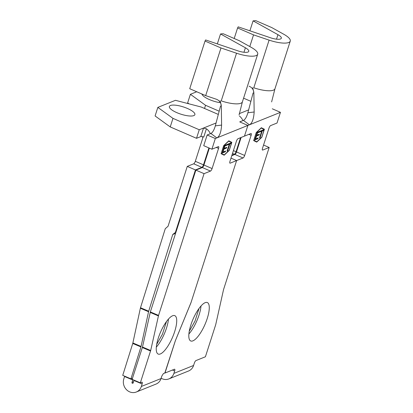 <?xml version="1.0" encoding="UTF-8"?>
<svg xmlns="http://www.w3.org/2000/svg" width="413" height="413" viewBox="0 0 413 413"><rect width="100%" height="100%" fill="white"/><g stroke="black" fill="none" stroke-linecap="round" stroke-linejoin="round"><path stroke-width="0.62" d="M193.805 115.609A13.392 3.825 -162.2 0 1 178.875 113.472A13.392 3.825 -162.2 0 1 169.376 106.461A13.392 3.825 -162.2 0 1 170.45 105.496A13.392 3.825 -162.2 0 1 185.385 107.638A13.392 3.825 -162.2 0 1 194.879 114.649A13.392 3.825 -162.2 0 1 193.805 115.609M160.352 353.951A20.929 6.52 -66.6 0 1 158.169 354.06A20.929 6.52 -66.6 0 1 159.304 335.211A20.929 6.52 -66.6 0 1 172.613 315.759A20.929 6.52 -66.6 0 1 174.797 315.646A20.929 6.52 -66.6 0 1 173.661 334.494A20.929 6.52 -66.6 0 1 160.352 353.951M218.327 114.437L201.203 107.024L175.463 100.313L157.843 107.395L172.98 118.376L199.257 129.754L203.526 128.035L206.412 128.784L203.738 137.106A2.344 0.671 17.8 0 0 200.78 136.595L196.511 138.309L199.257 129.754M211.905 149.217L203.733 145.681L207.166 134.984L215.338 138.525L211.905 149.217L218.338 146.63A2.344 0.728 -66.6 0 1 218.585 146.62A2.344 0.728 -66.6 0 1 218.57 148.401L212.096 168.566A2.344 0.728 -66.6 0 1 210.491 171.075L204.058 173.661L195.886 170.12L150.353 311.929L158.551 315.408L150.688 350.508L140.332 382.83L142.149 382.185M243.453 120.389C245.198 119.481 246.669 116.941 247.877 112.764L254.165 111.995C253.696 119.13 252.111 123.404 249.406 124.824L243.453 120.389L239.726 121.892L247.898 125.428L244.465 136.125L250.897 133.538A2.344 0.728 -66.6 0 1 251.145 133.523A2.344 0.728 -66.6 0 1 251.13 135.304L244.656 155.469A2.344 0.728 -66.6 0 1 243.05 157.978L236.618 160.564L230.996 158.133L236.618 160.564L191.111 302.311L175.422 340.555L165.014 372.908L163.44 373.538L161.834 376.047L161.029 378.556L141.334 386.475A10.046 9.101 68.1 0 1 136.321 392.004A10.046 9.101 68.1 0 1 126.378 389.573A10.046 9.101 68.1 0 1 123.797 378.958L124.561 376.506A2.344 0.733 113 0 0 124.654 376.176M229.256 144.256L227.991 144.762L228.244 143.977L231.357 142.728L231.104 143.507L229.845 144.018L227.64 150.874L227.052 151.106L229.256 144.256L228.079 144.483M221.306 153.419L224.264 154.89L229.184 150.255L231.636 142.614L228.678 141.143L223.758 145.784L221.203 153.378L224.264 154.89M222.132 153.089L224.584 145.448L227.821 144.147L227.573 144.932L224.92 145.995L224.166 148.35L226.773 147.296L226.52 148.081L223.913 149.129L222.968 152.067L225.581 151.019L225.328 151.803L222.132 153.089M245.399 47.779L220.527 33.954L223.211 33.742L239.163 40.65L251.181 47.33A19.421 5.545 -162.2 0 1 257.702 54.201A19.421 5.545 -162.2 0 1 236.535 53.22L220.981 47.965L205.029 41.057L205.628 39.947L237.826 50.825A10.046 2.87 17.8 0 0 248.776 51.331A10.046 2.87 17.8 0 0 245.399 47.779L243.964 52.26M217.331 43.902L220.527 33.954M239.726 121.892L247.898 125.428L215.338 138.525M210.893 133.487C212.638 132.573 214.11 130.033 215.318 125.862L221.605 125.093C221.141 132.222 219.551 136.496 216.851 137.916L210.893 133.487L207.166 134.984M204.058 173.661L158.551 315.408M176.057 231.879L172.737 234.507L148.69 311.221A2.344 0.733 113 0 0 148.556 311.727L141.07 346.424A2.344 0.733 -67 0 1 140.936 346.935L130.936 378.845L132.501 378.215M175.582 233.36L172.737 234.507M166.496 321.51L162.474 334.132L156.703 344.339M132.852 379.655A2.344 0.733 -67 0 1 132.759 379.986L131.99 382.438A0.671 0.609 -111.9 0 0 132.826 383.305A0.671 0.609 -111.9 0 0 133.156 382.939L134.039 380.161M156.326 347.111A20.929 6.52 113.4 0 0 168.468 319.058M209.355 148.112L203.924 165.024L212.096 168.566M140.332 382.83L132.139 379.351L142.49 347.028L150.353 311.929M210.491 171.075L202.318 167.533L195.886 170.12M202.318 167.533A2.344 0.728 113.4 0 0 203.924 165.024M141.907 382.201C142.418 382.113 142.495 382.701 142.139 383.966L141.334 386.475M175.375 340.684L190.873 302.972A2.344 0.728 -66.6 0 0 191.069 302.445L236.618 160.564L230.186 163.156A2.344 0.728 -66.6 0 1 229.943 163.166A2.344 0.728 -66.6 0 1 229.953 161.385L236.427 141.22A2.344 0.728 -66.6 0 1 238.033 138.711L244.465 136.125L247.898 125.428L280.458 112.336L277.025 123.028L270.592 125.614A2.344 0.728 -66.6 0 0 268.987 128.123L262.513 148.288A2.344 0.728 -66.6 0 0 262.503 150.069A2.344 0.728 -66.6 0 0 262.745 150.058L269.178 147.472L263.556 145.04M224.161 155.216L229.241 150.42L231.838 142.34L228.781 140.823L223.696 145.613L221.105 153.693L224.161 155.216M136.321 392.004L156.016 384.085A10.046 9.101 -111.9 0 0 161.029 378.556M148.556 311.727L140.358 308.248L132.878 342.945L141.07 346.424M140.358 308.248A2.344 0.733 -67 0 1 140.497 307.742L165.272 228.694L168.045 226.278L187.27 166.393L193.702 163.806A2.344 0.728 113.4 0 0 195.308 161.297L202.664 138.381A1.673 1.518 -111.9 0 0 202.272 136.636M140.936 346.935L132.743 343.456L122.738 375.365L130.936 378.845M132.743 343.456A2.344 0.733 113 0 0 132.878 342.945M195.308 161.297L203.485 164.839L208.916 147.921M203.485 164.839A2.344 0.728 -66.6 0 1 201.88 167.342L193.702 163.806M187.27 166.393L195.447 169.934L201.88 167.342M195.447 169.934L175.484 232.111M172.98 118.376L170.233 126.936L196.511 138.309M157.843 107.395L155.097 115.95L170.233 126.936M215.318 125.862L220.532 106.048L221.311 106.074C221.11 102.801 219.509 100.54 216.51 99.29L205.679 95.625L189.722 88.723L205.029 41.057M239.065 115.005L242.41 101.825A19.421 5.545 -162.2 0 1 242.395 101.861A19.421 5.545 -162.2 0 1 221.234 100.88L236.535 53.22M221.605 125.093L221.311 106.074M205.679 95.625L220.981 47.965M210.367 133.698A11.048 10.015 -111.9 0 0 206.412 128.784M231.445 142.521L231.543 142.217L228.766 140.833M231.543 142.217L231.838 142.34M230.975 142.877L230.815 143.383L231.104 143.507M230.815 143.383L229.551 143.889L229.845 144.018M229.551 143.889L227.351 150.745L227.64 150.874M227.439 144.302L227.279 144.803L227.573 144.932M227.279 144.803L224.92 145.995M224.626 145.872L223.872 148.221L224.166 148.35M226.391 147.451L226.231 147.957L226.52 148.081M226.231 147.957L223.913 149.129M223.624 149.005L222.679 151.943L222.968 152.067M225.199 151.173L225.033 151.674L225.328 151.803M225.033 151.674L222.22 152.81M220.449 102.718A13.392 3.825 -162.2 0 1 201.911 93.999M192.912 340.854A20.929 6.52 -66.6 0 1 190.729 340.962A20.929 6.52 -66.6 0 1 191.864 322.119A20.929 6.52 -66.6 0 1 205.173 302.662A20.929 6.52 -66.6 0 1 207.357 302.553A20.929 6.52 -66.6 0 1 206.221 321.397A20.929 6.52 -66.6 0 1 192.912 340.854M250.887 101.34L243.577 98.18M196.738 91.758L190.403 94.303L205.54 105.284L219.179 111.19M205.54 105.284L204.518 108.459M272.286 108.795L280.458 112.336M261.687 131.21L260.51 131.685L260.763 130.9L263.664 129.734L263.411 130.518L262.234 130.988L260.035 137.844L259.488 138.066L261.687 131.21L260.598 131.406M261.744 137.157L264.196 129.522L261.238 128.051L256.318 132.687L253.866 140.327L256.824 141.798L261.744 137.157M254.816 139.945L257.268 132.305L260.381 131.055L260.128 131.835L257.562 132.867L256.809 135.221L259.333 134.204L259.08 134.989L256.556 136.001L255.616 138.938L258.14 137.927L257.888 138.706L254.816 139.945M269.178 147.472L223.624 289.348A2.344 0.728 -66.6 0 0 223.485 289.854L215.762 324.448A2.344 0.728 113.4 0 1 215.622 324.954L205.411 356.77L195.958 360.575A2.344 0.728 -66.6 0 0 194.353 363.084L193.589 365.464L173.894 373.383A10.046 9.101 68.1 0 1 168.881 378.912A10.046 9.101 68.1 0 1 161.137 378.22M277.959 34.687L253.086 20.857L255.771 20.65L271.723 27.557L283.741 34.233A19.421 5.545 -162.2 0 1 290.262 41.104A19.421 5.545 -162.2 0 1 269.095 40.123L253.541 34.868L237.589 27.965L238.187 26.85L270.386 37.733A10.046 2.87 17.8 0 0 281.33 38.239A10.046 2.87 17.8 0 0 277.959 34.687L276.524 39.163M249.891 30.81L253.086 20.857M199.056 308.418L195.034 321.035L189.262 331.247M188.886 334.014A20.929 6.52 113.4 0 0 201.028 305.961M241.125 137.467L236.484 151.932L244.656 155.469M243.05 157.978L234.878 154.441L231.786 155.686M234.878 154.441A2.344 0.728 113.4 0 0 236.484 151.932M175.38 340.689A2.344 0.728 113.4 0 0 175.189 341.215L164.839 372.975M173.894 373.383L174.658 371.003A2.344 0.728 -66.6 0 0 174.668 369.222A2.344 0.728 -66.6 0 0 174.425 369.232L164.973 373.037M264.397 129.248L261.341 127.725L256.256 132.521L253.665 140.601L256.721 142.118L261.801 137.328L264.397 129.248L261.326 127.741M168.881 378.912L188.576 370.988A10.046 9.101 -111.9 0 0 193.589 365.464M233.412 150.606L236.045 151.741L240.552 137.699M236.045 151.741A2.344 0.728 -66.6 0 1 234.439 154.25L232.514 153.414M231.92 155.262L234.439 154.25M190.403 94.303L187.657 102.858L189.025 103.849M242.927 120.601A11.048 10.015 -111.9 0 0 239.437 116.038M254.165 111.995L253.871 92.977L253.092 92.951L247.877 112.764M271.625 101.913L274.97 88.728A19.421 5.545 -162.2 0 1 274.955 88.769A19.421 5.545 -162.2 0 1 253.794 87.788L269.095 40.123M249.07 86.193C252.069 87.442 253.67 89.704 253.871 92.977M249.788 46.555L253.541 34.868M234.202 38.502L237.589 27.965M264.005 129.424L264.103 129.119M253.866 140.327L256.824 141.798M263.282 129.888L263.411 130.518M263.122 130.389L261.94 130.864L262.234 130.988M261.94 130.864L259.741 137.72L260.035 137.844M259.999 131.205L259.839 131.711L260.128 131.835M259.839 131.711L257.562 132.867M257.273 132.743L256.514 135.092L256.809 135.221M258.951 134.359L259.08 134.989M258.791 134.86L256.556 136.001M256.267 135.877L255.322 138.814L255.616 138.938M257.758 138.076L257.593 138.582L257.888 138.706M257.593 138.582L254.904 139.661M133.518 381.824L131.99 382.438M140.497 307.742L148.69 311.221M142.139 383.966L133.946 380.487M132.759 379.986L124.561 376.506M150.549 351.014L142.351 347.534M158.411 315.914L150.218 312.435M142.49 347.028L150.688 350.508M200.78 136.595L203.526 128.035L216.076 122.991M229.783 162.98L230.186 163.156M218.57 148.401L216.34 147.436M239.282 113.658L248.631 109.894M174.658 371.003L172.428 370.038M262.343 149.883L262.745 150.058M251.13 135.304L248.9 134.339M242.395 101.861L257.702 54.201M220.17 100.777L221.306 105.847M274.955 88.769L290.262 41.104M252.73 87.68L253.866 92.755"/></g></svg>
